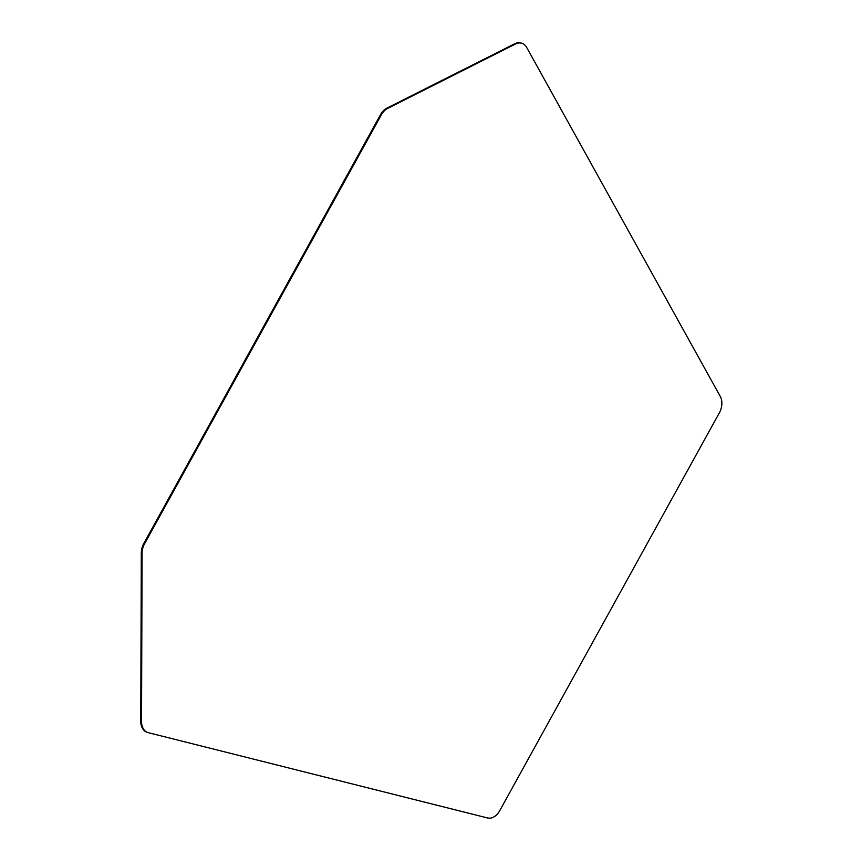 <?xml version="1.0" encoding="UTF-8"?>
<svg xmlns="http://www.w3.org/2000/svg" width="861" height="861" viewBox="0 0 861 861"><rect width="100%" height="100%" fill="white"/><g stroke="black" fill="none" stroke-linecap="round" stroke-linejoin="round"><path stroke-width="1.29" d="M515.545 43.986A14.422 10.267 -72.5 0 1 521.906 43.298A14.422 10.267 -72.5 0 1 526.641 47.377L720.237 396.361A14.422 10.267 -72.5 0 1 719.409 412.753L499.671 810.793A14.422 10.267 -72.5 0 1 487.509 817.95L148.329 732.679A14.422 10.267 -72.5 0 1 147.909 732.56A14.422 10.267 -72.5 0 1 141.538 721.496L142.076 553.192A14.422 10.267 -72.5 0 1 144.551 543.775L381.358 114.793A14.422 10.267 -72.5 0 1 387.59 108.443L515.545 43.986L514.77 43.739A14.422 10.267 -72.5 0 1 521.12 43.05L521.906 43.298M147.909 732.56L147.134 732.324A14.422 10.267 -72.5 0 1 140.763 721.26L141.301 552.945A14.422 10.267 -72.5 0 1 143.765 543.539L380.584 114.545A14.422 10.267 -72.5 0 1 386.815 108.195L514.77 43.739M386.815 108.195L387.59 108.443M380.584 114.545L381.358 114.793M143.765 543.539L144.551 543.775M141.301 552.945L142.076 553.192M140.763 721.26L141.538 721.496"/></g></svg>

